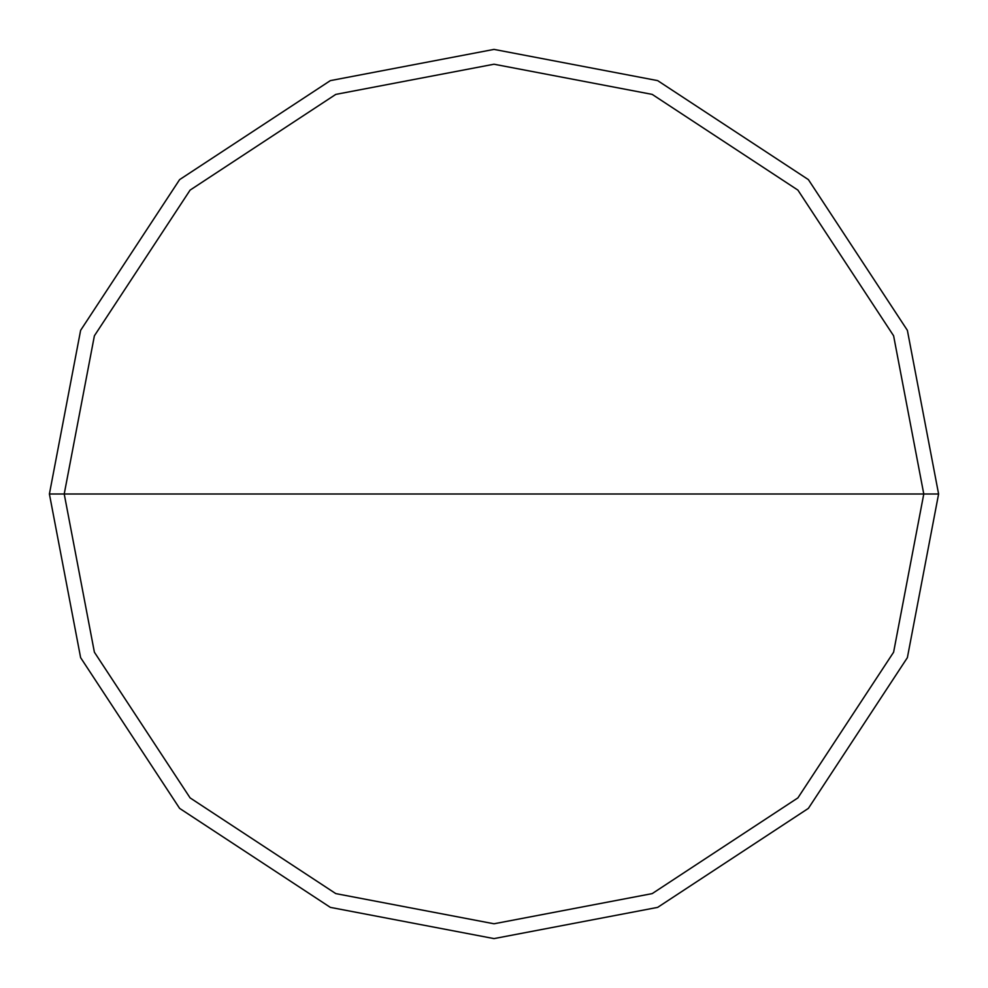 <?xml version="1.0" encoding="UTF-8"?>
<svg xmlns="http://www.w3.org/2000/svg" width="988" height="988" viewBox="0 0 988 988"><rect width="100%" height="100%" fill="white"/><g stroke="black" fill="none" stroke-linecap="round" stroke-linejoin="round"><path stroke-width="1.48" d="M64.22 494L94.391 335.796L190.104 190.104L335.796 94.391L494 64.22L652.204 94.391L797.896 190.104L893.609 335.796L923.78 494L64.22 494L94.391 652.204L190.104 797.896L335.796 893.609L494 923.78L652.204 893.609L797.896 797.896L893.609 652.204L923.78 494L938.6 494L907.379 657.65L808.382 808.382L657.65 907.379L494 938.6L330.35 907.379L179.618 808.382L80.621 657.65L49.4 494L80.621 657.65L179.618 808.382L330.35 907.379L494 938.6L657.65 907.379L808.382 808.382L907.379 657.65L938.6 494L907.379 330.35L808.382 179.618L657.65 80.621L494 49.4L330.35 80.621L179.618 179.618L80.621 330.35L49.4 494L923.78 494L893.609 652.204L797.896 797.896L652.204 893.609L494 923.78L335.796 893.609L190.104 797.896L94.391 652.204L64.22 494L49.4 494L80.621 330.35L179.618 179.618L330.35 80.621L494 49.4L657.65 80.621L808.382 179.618L907.379 330.35L938.6 494L923.78 494L893.609 335.796L797.896 190.104L652.204 94.391L494 64.22L335.796 94.391L190.104 190.104L94.391 335.796L64.22 494"/></g></svg>
